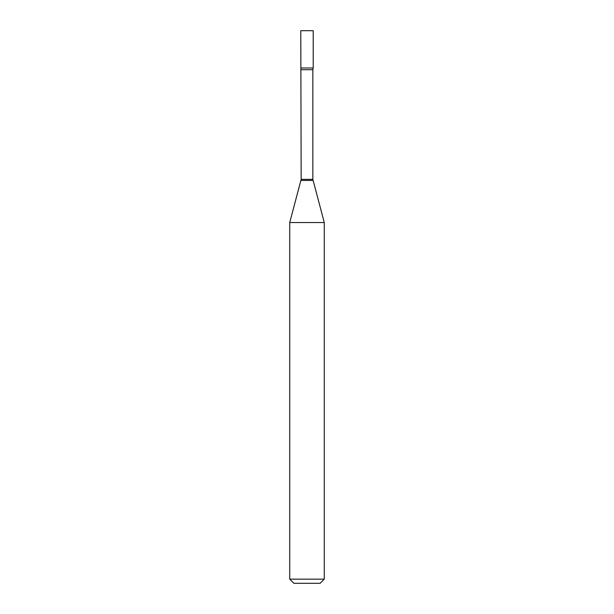 <?xml version="1.0" encoding="UTF-8"?>
<svg xmlns="http://www.w3.org/2000/svg" width="614" height="614" viewBox="0 0 614 614"><rect width="100%" height="100%" fill="white"/><g stroke="black" fill="none" stroke-linecap="round" stroke-linejoin="round"><path stroke-width="0.92" d="M301.159 69.72L312.841 69.72L313.217 68L300.783 68L313.217 68L313.217 30.7L300.783 30.7L301.159 179.357L289.731 222.544L289.731 579.155L324.269 579.155L320.124 583.3L293.876 583.3L289.731 579.155M312.841 69.72L312.841 179.357L324.269 222.544L289.731 222.544M312.841 179.357L301.159 179.357M312.986 180.432L301.013 180.432M324.269 222.544L324.269 579.155"/></g></svg>

